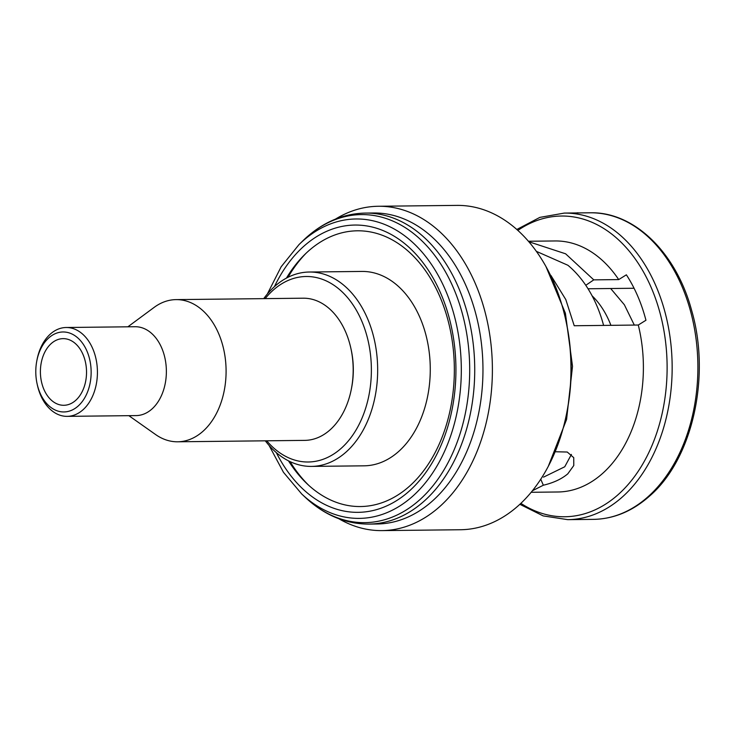 <?xml version="1.0" encoding="UTF-8"?>
<svg xmlns="http://www.w3.org/2000/svg" width="736" height="736" viewBox="0 0 736 736"><rect width="100%" height="100%" fill="white"/><g stroke="black" fill="none" stroke-linecap="round" stroke-linejoin="round"><path stroke-width="1.1" d="M48.788 337.888A39.992 27.683 -90.6 0 0 36.8 360.925A39.992 27.683 -90.6 0 0 37.048 383.594A39.992 27.683 -90.6 0 0 78.145 406.042A39.992 27.683 -90.6 0 0 86.94 351.044A39.992 27.683 -90.6 0 0 48.788 337.888M36.8 360.925L37.039 359.665A44.436 30.756 89.4 0 1 50.37 334.061A44.436 30.756 89.4 0 1 66.176 327.502A44.436 30.756 89.4 0 1 96.168 359.692A44.436 30.756 89.4 0 1 82.984 409.796A44.436 30.756 89.4 0 1 67.169 416.355A44.436 30.756 89.4 0 1 37.324 384.854L37.048 383.594M177.67 441.793L304.768 440.376A71.088 49.211 -90.6 0 0 330.068 429.87A71.088 49.211 -90.6 0 0 351.385 388.912A71.088 49.211 -90.6 0 0 350.934 348.606A71.088 49.211 -90.6 0 0 303.186 298.2L176.088 299.616A71.088 49.211 89.4 0 1 224.075 351.118A71.088 49.211 89.4 0 1 202.98 431.287A71.088 49.211 89.4 0 1 177.67 441.793A71.088 49.211 89.4 0 1 155.59 434.534L128.855 415.674M51.235 343.565A33.322 23.064 89.4 0 1 63.094 338.643A33.322 23.064 89.4 0 1 85.588 362.784A33.322 23.064 89.4 0 1 75.698 400.366A33.322 23.064 89.4 0 1 63.839 405.288A33.322 23.064 89.4 0 1 41.345 381.147A33.322 23.064 89.4 0 1 51.235 343.565M66.176 327.502L135.13 326.729A44.436 30.756 89.4 0 1 165.112 358.92A44.436 30.756 89.4 0 1 151.929 409.032A44.436 30.756 89.4 0 1 136.114 415.592L67.169 416.355M571.421 454.425L564.742 466.771L543.536 477.14M592.084 295.808A82.975 56.12 88.3 0 1 609.436 321.687A82.975 56.12 88.3 0 1 610.917 325.33M286.46 278.088A137.871 95.422 89.4 0 1 304.814 254.463A137.871 95.422 89.4 0 1 308.32 251.178A137.871 95.422 89.4 0 1 439.834 296.553A137.871 95.422 89.4 0 1 409.529 486.174A137.871 95.422 89.4 0 1 307.372 484.067A137.871 95.422 89.4 0 1 288.494 460.846M432.409 501.023A155.517 107.64 89.4 0 1 377.062 523.995L368.828 524.087A155.517 107.64 89.4 0 0 424.175 501.115A155.517 107.64 89.4 0 0 470.322 325.744A155.517 107.64 89.4 0 0 365.369 213.081L373.594 212.989A155.517 107.64 89.4 0 1 478.556 325.652A155.517 107.64 89.4 0 1 432.409 501.023M335.506 219.098A162.178 112.249 89.4 0 1 378.332 206.264A162.178 112.249 89.4 0 1 487.793 323.757A162.178 112.249 89.4 0 1 439.668 506.653A162.178 112.249 89.4 0 1 381.947 530.61A162.178 112.249 89.4 0 1 338.836 518.733M378.332 206.264L456.9 205.39A162.178 112.249 89.4 0 1 566.361 322.883A162.178 112.249 89.4 0 1 518.227 505.779A162.178 112.249 89.4 0 1 460.515 529.736L381.947 530.61M555.68 451.757L567.244 452.033L573.74 457.645L573.776 465.52L567.787 473.837C561.577 479.053 553.426 482.853 543.343 485.217L532.441 490.737M550.914 275.448L565.809 299.58L574.227 325.744L638.287 325.027A125.525 86.876 89.4 0 1 602.582 473.45A125.525 86.876 89.4 0 1 557.906 491.988L531.18 492.283M528.807 241.739L565.607 253.8L593.777 279.864L585.773 285.301M528.384 241.252L555.119 240.957A125.525 86.876 89.4 0 1 618.709 279.588L593.777 279.864M266.745 440.8A92.754 64.198 -90.6 0 0 341.228 448.298A92.754 64.198 -90.6 0 0 361.615 320.73A92.754 64.198 -90.6 0 0 273.139 290.205A92.754 64.198 -90.6 0 0 265.162 298.623M263.727 298.641A97.198 67.27 89.4 0 1 274.721 286.378A97.198 67.27 89.4 0 1 309.304 272.026A97.198 67.27 89.4 0 1 374.909 342.433A97.198 67.27 89.4 0 1 346.067 452.051A97.198 67.27 89.4 0 1 311.475 466.403A97.198 67.27 89.4 0 1 265.31 440.818M309.304 272.026L361.919 271.437A97.198 67.27 89.4 0 1 427.515 341.854A97.198 67.27 89.4 0 1 398.673 451.462A97.198 67.27 89.4 0 1 364.081 465.824L311.475 466.403M536.323 251.335L567.898 265.264A117.226 81.144 89.4 0 1 603.603 325.413M308.798 485.383A141.128 97.686 89.4 0 1 290.058 461.61M288.006 277.288A141.128 97.686 89.4 0 1 306.213 253.11M350.934 348.606L351.21 349.858A66.654 46.129 89.4 0 1 351.633 387.651L351.385 388.912M588.027 288.77L634.064 288.254M638.287 325.027L645.95 320.252A134.412 93.03 -90.6 0 0 626.373 274.813L618.709 279.588M540.758 479.228L543.343 485.217M577.18 212.943L576.628 212.943M577.125 212.814L579.094 212.916M127.871 326.812L154.174 307.363A71.088 49.211 89.4 0 1 176.088 299.616M274.454 286.617A143.64 99.415 89.4 0 1 303.793 246.284A143.64 99.415 89.4 0 1 440.818 293.563A143.64 99.415 89.4 0 1 409.234 491.114A143.64 99.415 89.4 0 1 276.304 452.594M267.352 293.995L281.161 266.763L298.936 244.665A149.712 103.62 89.4 0 1 302.744 241.104A149.712 103.62 89.4 0 1 445.556 290.37A149.712 103.62 89.4 0 1 412.638 496.276A149.712 103.62 89.4 0 1 301.714 493.985L283.452 472.291L269.036 445.372M298.936 244.665L302.634 241.031A154.026 106.61 89.4 0 1 306.553 237.36A154.026 106.61 89.4 0 1 453.486 288.052A154.026 106.61 89.4 0 1 419.621 499.891A154.026 106.61 89.4 0 1 305.495 497.545C324.475 515.2 345.589 524.05 368.828 524.087M590.079 212.796C633.954 211.517 676.145 252.374 691.647 310.454C711.059 376.786 692.383 459.503 649.373 496.248C632.334 511.272 613.714 518.981 593.492 519.368A153.29 106.104 -90.6 0 0 648.048 496.726A153.29 106.104 -90.6 0 0 693.542 323.849A153.29 106.104 -90.6 0 0 590.079 212.796L564.346 213.081A153.29 106.104 89.4 0 1 667.81 324.134A153.29 106.104 89.4 0 1 622.316 497.012A153.29 106.104 89.4 0 1 567.76 519.653L543.177 515.899L519.855 504.298M520.867 503.35A150.374 104.08 -90.6 0 0 618.231 494.555A150.374 104.08 -90.6 0 0 654.175 294.869A150.374 104.08 -90.6 0 0 517.822 230.423M567.042 411.387A155.517 107.64 -90.6 0 0 566.039 321.338M301.714 493.985L305.495 497.545M302.634 241.031L306.7 237.222C324.383 221.591 343.933 213.541 365.369 213.081M567.76 519.653L593.492 519.368M548.265 466.422L566.573 419.483L572.516 366.298L565.395 313.251L546.038 266.736M564.346 213.081L539.856 217.387L516.792 229.494M634.312 325.073L624.367 304.768L610.668 288.521"/></g></svg>
